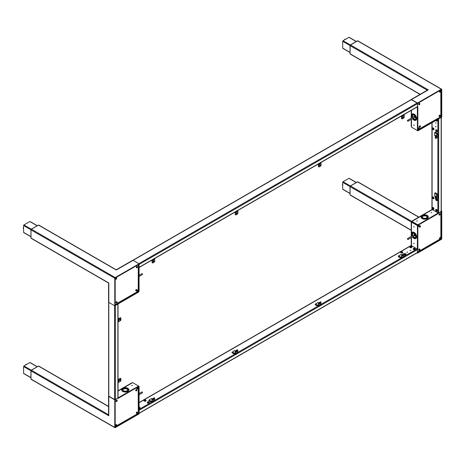 <?xml version="1.0" encoding="UTF-8"?>
<svg xmlns="http://www.w3.org/2000/svg" width="465" height="465" viewBox="0 0 465 465"><rect width="100%" height="100%" fill="white"/><g stroke="black" fill="none" stroke-linecap="round" stroke-linejoin="round"><path stroke-width="0.7" d="M413.78 124.8L414.013 125.585L413.78 124.8M418.773 128.747A0.651 0.378 120 0 0 418.773 127.683A0.651 0.378 120 0 0 418.773 128.747M411.926 127.387L417.901 130.839L438.402 119.005L438.402 118.546L417.46 130.584L411.484 127.137L411.484 126.736A0.837 0.482 180 0 1 411.24 126.393L411.24 119.354M438.17 118.337L417.849 129.938L440.867 116.785L440.797 90.024M413.815 108.897L414.106 108.729M417.355 106.851L417.46 130.584M417.849 129.77L437.984 118.313M417.622 103.404L417.46 106.305M417.489 106.282L417.489 103.48M417.901 130.839L417.901 130.386M417.46 106.909L417.849 106.683L417.849 130.357M440.669 116.901L441.75 117.07L441.75 89.472A0.558 0.32 120 0 0 441.355 89.245L417.46 103.044L417.407 103.468M417.46 103.044L411.484 99.591A0.837 0.482 -120 0 0 411.066 99.551A0.837 0.482 -120 0 0 410.926 99.725M350.488 54.068A0.558 0.32 -60 0 1 350.093 53.841L350.093 45.651A0.558 0.32 -60 0 1 350.488 44.971L357.579 40.879A0.558 0.32 -60 0 1 357.858 40.85L441.634 89.216M427.341 90.251A0.837 0.482 60 0 1 427.48 90.076A0.837 0.482 60 0 1 427.899 90.117L428.288 89.89L350.488 44.971M441.355 117.296L441.355 89.699L417.46 103.497M343.019 48.314L342.688 48.128L342.688 41.304L343.019 40.734L348.924 37.322L349.256 37.514M417.849 106.683L417.46 106.456M437.989 118.308L438.402 118.546M440.867 90.024L440.867 116.785M350.255 45.076A0.558 0.32 60 0 1 350.447 44.913A0.605 0.349 120 0 0 350.023 45.651L350.023 53.719A0.605 0.349 120 0 0 350.11 53.969M350.104 53.946A0.605 0.349 -60 0 1 350.046 53.731L350.046 45.663A0.605 0.349 -60 0 1 350.476 44.925L357.463 40.891A0.605 0.349 -60 0 1 357.678 40.833M350.476 44.925L357.463 40.891M357.695 40.833A0.605 0.349 120 0 0 357.434 40.879A0.558 0.32 60 0 0 357.341 40.903L357.602 40.821M440.442 90.873A0.744 0.43 120 0 0 440.367 90.803A0.744 0.43 120 0 0 439.995 90.844A0.744 0.43 120 0 0 439.512 91.495A0.744 0.43 120 0 0 439.628 92.093A0.744 0.43 120 0 0 439.721 92.122M440.268 91.367L440.117 91.756L440.268 91.367M419.61 103.451A0.744 0.43 120 0 0 419.535 103.387A0.744 0.43 120 0 0 419.163 103.422A0.744 0.43 120 0 0 418.68 104.079A0.744 0.43 120 0 0 418.791 104.672A0.744 0.43 120 0 0 418.889 104.706M439.966 115.204A0.744 0.43 120 0 0 439.89 115.14A0.744 0.43 120 0 0 439.518 115.175A0.744 0.43 120 0 0 439.03 115.826A0.744 0.43 120 0 0 439.146 116.424A0.744 0.43 120 0 0 439.239 116.453M439.739 115.704L439.687 116.081L439.739 115.704M420.232 125.881A0.744 0.43 120 0 0 420.157 125.817A0.744 0.43 120 0 0 419.785 125.852A0.744 0.43 120 0 0 419.296 126.509A0.744 0.43 120 0 0 419.413 127.102A0.744 0.43 120 0 0 419.506 127.137M420.133 126.503L419.895 126.765L419.988 126.416M345.28 39.426L345.053 39.153L345.472 39.316M344.954 39.24L344.391 39.938M345.71 39.176L345.152 39.13M342.688 42.216L342.688 45.122M414.797 117.163L414.734 117.203A0.512 0.296 60 0 1 414.629 117.395A0.512 0.296 -120 0 0 414.117 116.512A0.512 0.296 60 0 1 414.734 117.128L415.727 117.697M414.629 117.395A0.512 0.296 60 0 1 414.373 117.372A0.512 0.296 -120 0 0 414.629 117.395L408.061 121.191A0.512 0.296 -120 0 0 407.549 120.301A0.512 0.296 -120 0 0 408.061 121.191M415.454 119.296A2.598 1.5 60 0 1 414.373 119.081A2.598 1.5 60 0 1 413.35 118.133M412.839 117.25A2.598 1.5 60 0 1 412.885 114.849M412.844 118.424A2.691 1.552 60 0 0 413.914 119.418A2.691 1.552 60 0 0 415.815 118.36L416.408 118.697A3.528 2.034 60 0 1 413.914 120.104A3.528 2.034 60 0 1 412.42 118.668M411.415 115.744A3.621 2.093 60 0 1 412.164 114.047L411.897 117.796A3.528 2.034 60 0 1 411.682 114.64A3.528 2.034 60 0 1 413.914 114.338A3.528 2.034 60 0 1 416.408 118.622L416.408 118.697M412.234 114.012A3.621 2.093 60 0 1 412.298 113.972A3.621 2.093 60 0 1 414.112 114.152A3.621 2.093 60 0 1 416.669 118.546L416.669 118.622A3.621 2.093 60 0 1 415.919 120.243A3.621 2.093 60 0 1 415.855 120.278M416.408 118.622L415.815 118.209M415.745 117.784L414.734 117.203M407.549 120.301L414.117 116.512A0.512 0.296 -120 0 0 414.013 116.744M413.78 226.391L414.013 227.176L413.78 226.391M413.78 243.073L414.013 243.852L413.78 243.073M431.834 212.557L431.043 212.743L431.834 212.557M417.39 220.892L416.599 221.084L417.39 220.892M418.308 226.124A0.651 0.378 120 0 0 419.232 225.595A0.651 0.378 120 0 0 418.308 226.124M438.303 212.953L417.901 224.845L411.926 221.398L412.269 221.201A0.837 0.482 -120 0 0 411.851 221.16A0.837 0.482 -120 0 0 411.682 221.538L411.484 221.881A0.837 0.482 0 0 0 411.24 222.224A0.837 0.482 0 0 0 411.484 222.561L411.484 222.165L417.46 225.612L417.355 249.228M438.402 213.011L438.402 213.464L417.901 225.304L417.39 225.124L417.849 225.386L417.849 249.06L417.46 249.287M438.402 213.051L440.756 211.651M417.46 225.612L417.849 225.386M417.686 225.234L417.901 224.845M417.407 252.669L417.46 253.152L417.029 252.908M417.46 253.152L441.355 239.359A0.558 0.32 120 0 0 441.75 238.673L441.75 211.075L441.302 211.273M441.75 211.075L441.32 210.831M350.488 195.079A0.558 0.32 -60 0 1 350.093 194.852L350.093 186.668A0.558 0.32 -60 0 1 350.488 185.983L357.579 181.891A0.558 0.32 -60 0 1 357.858 181.862L418.884 217.097M440.797 238.696L441.355 238.9L441.355 211.308M441.355 238.9L417.46 252.698M343.019 189.325L342.688 189.139L342.688 182.315L343.019 181.745L348.924 178.333L349.256 178.525M411.851 221.16L432.008 209.517A0.837 0.482 60 0 1 432.061 209.5M411.926 221.398L411.926 221.91L417.442 225.095M411.682 221.764L411.484 222.165M411.24 245.549A0.837 0.482 180 0 1 411.24 245.497L411.24 237.621M417.785 251.943L440.739 238.783L417.785 251.943M417.622 249.194L417.622 252.036L440.867 238.539L440.867 211.778L438.402 213.203M417.46 252.007L417.489 249.269M357.695 181.844A0.605 0.349 120 0 0 357.434 181.891L350.447 185.924A0.605 0.349 120 0 0 350.023 186.663L350.023 194.73A0.605 0.349 120 0 0 350.11 194.98M350.104 194.957A0.605 0.349 -60 0 1 350.046 194.742L350.046 186.68A0.605 0.349 -60 0 1 350.476 185.936L357.463 181.908A0.605 0.349 -60 0 1 357.678 181.85M440.442 237.539A0.744 0.43 120 0 0 440.367 237.476A0.744 0.43 120 0 0 439.797 237.673A0.744 0.43 120 0 0 439.472 238.417A0.744 0.43 120 0 0 439.628 238.76A0.744 0.43 120 0 0 439.721 238.789M439.966 213.761A0.744 0.43 120 0 0 439.89 213.697A0.744 0.43 120 0 0 439.315 213.894A0.744 0.43 120 0 0 438.995 214.638A0.744 0.43 120 0 0 439.146 214.981A0.744 0.43 120 0 0 439.239 215.01M439.861 214.324L439.57 214.58L439.756 214.26M419.61 249.013A0.744 0.43 120 0 0 419.535 248.949A0.744 0.43 120 0 0 418.965 249.147A0.744 0.43 120 0 0 418.64 249.891A0.744 0.43 120 0 0 418.791 250.234A0.744 0.43 120 0 0 418.889 250.269M419.511 249.647L419.261 249.897L419.349 249.554M420.232 225.868A0.744 0.43 120 0 0 420.157 225.804A0.744 0.43 120 0 0 419.581 226.002A0.744 0.43 120 0 0 419.256 226.751A0.744 0.43 120 0 0 419.413 227.089A0.744 0.43 120 0 0 419.506 227.123M419.965 226.74L420.116 226.409L419.849 226.67M342.688 185.151L342.362 184.965L342.688 185.425M342.688 183.902L342.362 184.739L342.688 184.925M346.326 179.839L343.809 181.292M422.11 217.138A2.598 1.5 180 0 1 423.871 215.94A2.598 1.5 180 0 1 426.515 216.306A2.598 1.5 180 0 1 427.248 217.138M414.797 235.43L414.734 235.47A0.512 0.296 60 0 1 414.629 235.668A0.512 0.296 -120 0 0 414.117 234.784A0.512 0.296 60 0 1 414.734 235.395L415.727 235.97M414.629 235.668A0.512 0.296 60 0 1 414.373 235.639A0.512 0.296 -120 0 0 414.629 235.668L408.061 239.458A0.512 0.296 -120 0 0 407.549 238.574A0.512 0.296 -120 0 0 408.061 239.458M415.454 237.563A2.598 1.5 60 0 1 414.373 237.348A2.598 1.5 60 0 1 413.35 236.4M412.839 235.517A2.598 1.5 60 0 1 412.885 233.116M412.961 236.627A2.598 1.5 60 0 0 413.978 237.574A2.598 1.5 60 0 0 415.28 237.702A2.598 1.5 60 0 0 415.815 236.627L416.408 236.97A3.528 2.034 60 0 1 413.914 238.371A3.528 2.034 60 0 1 412.42 236.941M411.909 236.057A3.528 2.034 60 0 1 411.682 232.907A3.528 2.034 60 0 1 413.914 232.61A3.528 2.034 60 0 1 416.408 236.894L416.408 236.97M412.234 232.279A3.621 2.093 60 0 1 412.298 232.238A3.621 2.093 60 0 1 414.112 232.419A3.621 2.093 60 0 1 416.669 236.819L416.669 236.894A3.621 2.093 60 0 1 415.919 238.51A3.621 2.093 60 0 1 415.855 238.545M416.408 236.894L415.815 236.476M415.745 236.051L414.734 235.47M407.549 238.574L414.117 234.784A0.512 0.296 -120 0 0 414.013 235.017M403.016 116.843A0.651 0.378 120 0 0 403.016 117.901A0.651 0.378 120 0 0 403.016 116.843M402.568 117.761A0.651 0.378 120 0 0 403.132 116.791M404.195 117.296L404.195 115.25L401.83 116.616L401.83 118.662A0.558 0.32 120 0 0 402.225 118.889L403.8 117.976A0.558 0.32 120 0 0 404.195 117.296M401.272 116.14L401.83 118.662M401.836 118.726A0.558 0.32 -60 0 1 401.504 118.47M401.83 116.616A0.651 0.378 -120 0 0 401.562 115.971M403.922 114.611A0.651 0.378 60 0 1 404.195 115.25M417.064 106.834A0.558 0.32 -120 0 0 417.343 106.863L138.977 267.573A0.558 0.32 -120 0 0 139.076 267.329L139.076 264.445A0.558 0.32 -120 0 0 139.041 264.242M138.384 267.422L138.814 267.177L138.814 264.37M417.343 106.863A0.558 0.32 -120 0 0 417.46 106.607L417.46 103.724A0.558 0.32 -120 0 0 417.064 103.044L411.287 99.708A0.558 0.32 -120 0 0 411.008 99.679L132.903 260.243M153.52 261.946A0.651 0.378 -60 0 1 153.52 260.882A0.651 0.378 -60 0 1 153.52 261.946M153.636 260.836A0.651 0.378 -60 0 1 153.078 261.807M152.34 262.702L152.34 260.656L154.7 259.29L154.7 261.342A0.558 0.32 -60 0 1 154.31 262.022L152.735 262.934A0.558 0.32 -60 0 1 152.34 262.702L151.782 260.185M152.008 262.516A0.558 0.32 120 0 0 152.346 262.772M154.7 259.29A0.651 0.378 -120 0 0 154.432 258.65M152.067 260.016A0.651 0.378 60 0 1 152.34 260.656M319.85 164.854A0.651 0.378 120 0 0 319.85 165.918A0.651 0.378 120 0 0 319.85 164.854M319.403 165.778A0.651 0.378 120 0 0 319.967 164.808M321.03 165.308L321.03 163.262L318.665 164.627L318.665 166.673A0.558 0.32 120 0 0 319.06 166.9L320.635 165.993A0.558 0.32 120 0 0 321.03 165.308M318.106 164.151L318.665 166.673M318.67 166.743A0.558 0.32 -60 0 1 318.339 166.487M318.665 164.627A0.651 0.378 -120 0 0 318.397 163.988M320.757 162.622A0.651 0.378 60 0 1 321.03 163.262M236.685 212.871A0.651 0.378 120 0 0 236.685 213.929A0.651 0.378 120 0 0 236.685 212.871M236.243 213.79A0.651 0.378 120 0 0 236.801 212.819M237.865 213.325L237.865 211.279L235.505 212.644L235.505 214.691A0.558 0.32 120 0 0 235.9 214.917L237.476 214.005A0.558 0.32 120 0 0 237.865 213.325M234.947 212.168L235.505 214.691M235.511 214.754A0.558 0.32 -60 0 1 235.174 214.499M235.505 212.644A0.651 0.378 -120 0 0 235.232 211.999M237.598 210.639A0.651 0.378 60 0 1 237.865 211.279M437.024 197.125A0.651 0.378 120 0 0 436.106 197.66A0.651 0.378 120 0 0 437.024 197.125M436.118 197.782A0.651 0.378 120 0 0 436.682 196.811M436.036 199.061L437.809 198.038L437.809 195.306L436.036 196.335A0.558 0.32 120 0 0 435.647 197.015L435.647 198.834A0.558 0.32 120 0 0 436.036 199.061M437.484 195.12L435.711 196.143L436.036 196.335M435.647 197.015L435.316 196.823L435.316 198.642L435.647 198.834M435.316 196.823A0.558 0.32 -60 0 1 435.711 196.143M435.647 198.904A0.558 0.32 -60 0 1 435.316 198.642M437.809 195.306A0.651 0.378 0 0 0 437.809 194.777L436.955 193.678L435.316 192.731L435.054 193.033A0.93 0.535 120 0 0 434.996 193.219L434.99 193.527A1.302 0.75 -60 0 1 435.316 192.731L435.054 193.033M438.001 195.044L438.001 197.77A0.651 0.378 180 0 1 437.809 198.038M437.484 194.969L434.659 193.335L434.659 196.067L435.403 196.492L434.99 196.253A1.302 0.75 120 0 0 435.234 196.637A1.302 0.75 120 0 0 435.316 196.672L434.885 196.137M436.35 197.044L436.641 197.212L436.35 197.044M434.996 195.945L434.99 196.253M436.559 197.393L436.24 197.207L436.554 197.398M436.955 193.678A1.302 0.75 120 0 0 436.629 194.475L437.222 194.434M436.629 194.475L434.996 193.219M435.536 122.807L435.943 123.237L435.536 122.807M436.007 123.051L435.804 122.69M435.536 126.445L435.943 126.875L435.536 126.445M436.007 126.689L435.804 126.329M437.001 131.671A1.081 0.622 -120 0 0 437.03 131.659A1.081 0.622 -120 0 0 437.251 131.165L437.251 131.002A0.884 0.512 -120 0 0 436.559 129.886M433.717 129.776A1.081 0.622 -120 0 0 433.746 129.764A1.081 0.622 -120 0 0 433.967 129.27L433.967 129.107A0.884 0.512 -120 0 0 433.281 127.991M433.717 209.378A1.081 0.622 -120 0 0 433.746 209.366A1.081 0.622 -120 0 0 433.967 208.872L433.967 208.709A0.884 0.512 -120 0 0 433.281 207.593M431.933 122.737L431.933 209.297A0.558 0.32 0 0 0 432.101 209.523L437.879 212.86A0.558 0.32 0 0 0 438.664 212.86L441.157 211.418A0.558 0.32 0 0 0 441.32 211.191L441.32 117.279A0.558 0.32 0 0 1 441.157 117.413L441.157 211.418M433.717 198.764A1.081 0.622 -120 0 0 433.746 198.753A1.081 0.622 -120 0 0 433.967 198.259L433.967 198.096A0.884 0.512 -120 0 0 433.281 196.98M437.001 200.665A1.081 0.622 -120 0 0 437.03 200.648A1.081 0.622 -120 0 0 437.251 200.153L437.251 199.991A0.884 0.512 -120 0 0 436.559 198.875M437.001 211.279A1.081 0.622 -120 0 0 437.03 211.261A1.081 0.622 -120 0 0 437.251 210.767L437.251 210.604A0.884 0.512 -120 0 0 436.559 209.488M437.001 121.057A1.081 0.622 -120 0 0 437.03 121.045A1.081 0.622 -120 0 0 437.251 120.551L437.251 120.389A0.884 0.512 -120 0 0 437.071 119.772M438.402 118.935A0.558 0.32 0 0 0 438.664 118.848L441.157 117.413M438.402 118.697L440.896 117.261L440.599 116.936M436.106 137.006A0.651 0.378 -60 0 1 437.024 136.478A0.651 0.378 -60 0 1 436.106 137.006M436.682 136.164A0.651 0.378 -60 0 1 436.118 137.134M436.036 135.681L437.809 134.658L437.809 137.384L436.036 138.413A0.558 0.32 -60 0 1 435.647 138.181L435.647 136.361A0.558 0.32 -60 0 1 436.036 135.681L435.711 135.489L437.484 134.466M435.647 138.181L435.316 137.995L435.316 136.175L435.647 136.361M435.711 135.489A0.558 0.32 120 0 0 435.316 136.175M435.316 137.995A0.558 0.32 120 0 0 435.647 138.25M437.809 137.384A0.651 0.378 0 0 0 438.001 137.123L438.001 134.391A0.651 0.378 180 0 1 437.809 134.658M437.222 133.786L436.955 133.025A1.302 0.75 120 0 0 436.629 133.821L437.809 134.129A0.651 0.378 180 0 1 438.001 134.391M434.926 132.531L437.484 134.315M434.996 135.298L435.403 135.844L434.659 135.414L434.659 132.688M436.629 133.821L434.99 132.874A1.302 0.75 -60 0 1 435.316 132.077L435.054 132.386A0.93 0.535 120 0 0 434.996 132.566L434.99 132.874L434.996 132.566M436.955 133.025L435.316 132.077L435.054 132.386M436.559 136.739L436.24 136.553L436.554 136.751M434.99 135.606A1.302 0.75 120 0 0 435.234 135.989L435.316 136.024A1.302 0.75 120 0 1 435.234 135.989L434.885 135.484M119.511 319.792A0.651 0.378 120 0 0 120.429 319.263A0.651 0.378 120 0 0 119.511 319.792M119.528 319.914A0.651 0.378 120 0 0 120.086 318.944M120.493 317.857L118.72 318.88L118.72 321.611L120.493 320.588A0.558 0.32 120 0 0 120.888 319.903L120.888 318.083A0.558 0.32 120 0 0 120.493 317.857L118.034 318.635M120.168 317.671A0.558 0.32 -60 0 1 120.557 317.827M118.72 321.611A0.651 0.378 180 0 1 118.034 321.699M118.034 318.967A0.651 0.378 0 0 0 118.72 318.88M117.872 398.069L117.872 304.058A0.558 0.32 180 0 0 118.029 303.848L118.034 397.842A0.558 0.32 180 0 1 117.872 398.069L115.372 399.511A0.558 0.32 180 0 1 114.588 399.511L108.81 396.174A0.558 0.32 180 0 1 108.647 395.948L108.647 302.262M117.872 304.058L115.372 305.499A0.558 0.32 180 0 1 115.175 305.575M117.604 303.418L117.604 303.907L115.175 305.313M120.429 379.911A0.651 0.378 -60 0 1 119.511 380.44A0.651 0.378 -60 0 1 120.429 379.911M120.086 379.597A0.651 0.378 -60 0 1 119.528 380.568M120.493 381.236L118.72 382.259L118.72 379.533L120.493 378.51A0.558 0.32 -60 0 1 120.888 378.737L120.888 380.556A0.558 0.32 -60 0 1 120.493 381.236M118.034 379.283L120.493 378.51M120.557 378.481A0.558 0.32 120 0 0 120.168 378.318M118.72 379.533A0.651 0.378 180 0 1 118.034 379.62M118.034 382.346A0.651 0.378 0 0 0 118.72 382.259M153.52 400.08A0.651 0.378 120 0 0 153.52 399.017A0.651 0.378 120 0 0 153.52 400.08M153.078 399.941A0.651 0.378 120 0 0 153.636 398.964M152.34 399.621L152.34 401.673L154.7 400.307L154.7 398.261A0.558 0.32 120 0 0 154.31 398.028L152.735 398.941A0.558 0.32 120 0 0 152.34 399.621L152.008 399.435L152.008 401.481M154.31 398.028L153.979 397.842L152.404 398.749L152.735 398.941M153.979 397.842A0.558 0.32 -60 0 1 154.368 397.999M152.008 399.435A0.558 0.32 -60 0 1 152.404 398.749M154.7 400.307A0.651 0.378 60 0 1 154.566 400.603L152.206 401.969A0.651 0.378 -120 0 0 152.34 401.673M151.288 401.591L150.503 401.748A1.302 0.75 -60 0 1 151.026 401.063L151.881 401.934A0.651 0.378 -120 0 0 152.206 401.969M149.056 400.231L151.881 401.557M151.485 398.912L152.16 398.987L151.421 398.563L149.056 399.929M149.12 400.278L149.381 400.115A1.302 0.75 120 0 0 148.858 400.801L148.992 400.417A0.93 0.535 -60 0 1 149.12 400.278L151.026 401.063M150.503 401.748L148.858 400.801L148.992 400.417M153.52 399.545L153.194 399.359L153.52 399.54M151.59 398.72L152.27 398.825A1.302 0.75 -60 0 0 152.2 398.778A1.302 0.75 -60 0 0 151.747 398.749M410.13 250.211L410.7 250.35L410.13 250.211M406.98 252.03L407.549 252.169L406.98 252.03M413.49 249.455A0.884 0.512 0 0 0 414.797 249.496L414.937 249.414A1.081 0.622 0 0 0 415.257 248.973A1.081 0.622 0 0 0 415.257 248.944M404.294 254.762A0.884 0.512 0 0 0 405.608 254.803L405.747 254.721A1.081 0.622 0 0 0 406.067 254.279A1.081 0.622 0 0 0 406.061 254.25M401.01 252.867A0.884 0.512 0 0 0 402.324 252.908L402.463 252.826A1.081 0.622 0 0 0 402.783 252.385A1.081 0.622 0 0 0 402.783 252.356M410.206 247.56A0.884 0.512 0 0 0 411.513 247.601L411.659 247.519A1.081 0.622 0 0 0 411.973 247.078A1.081 0.622 0 0 0 411.973 247.049M139.076 408.473A0.884 0.512 0 0 0 139.698 408.322L139.843 408.241A1.081 0.622 0 0 0 140.157 407.799A1.081 0.622 0 0 0 140.157 407.77M147.579 402.975A0.884 0.512 0 0 0 148.893 403.016L149.032 402.934A1.081 0.622 0 0 0 149.213 402.795A1.081 0.622 0 0 0 149.352 402.492A1.081 0.622 0 0 0 149.346 402.463M144.295 401.08A0.884 0.512 0 0 0 145.609 401.121L145.748 401.039A1.081 0.622 0 0 0 146.068 400.598A1.081 0.622 0 0 0 146.068 400.568M139.076 402.545L411.008 245.543A0.558 0.32 60 0 1 411.287 245.572L417.064 248.909A0.558 0.32 60 0 1 417.46 249.589L417.46 252.472A0.558 0.32 60 0 1 417.343 252.728L139.041 413.402M139.018 410.043A0.558 0.32 60 0 1 139.076 410.31L139.076 413.193A0.558 0.32 60 0 1 139.023 413.391M138.814 410.159L138.814 413.042L138.384 412.949M410.159 250.501L410.572 250.501M407.009 252.321L407.421 252.321M403.016 254.971A0.651 0.378 -60 0 1 403.016 256.035A0.651 0.378 -60 0 1 403.016 254.971M403.132 254.925A0.651 0.378 -60 0 1 402.568 255.895M404.195 254.216L404.195 256.262L401.83 257.627L401.83 255.581A0.558 0.32 -60 0 1 402.225 254.896L403.8 253.989A0.558 0.32 -60 0 1 404.195 254.216M401.504 257.436L401.504 255.39L401.83 255.581M402.225 254.896L401.9 254.71L403.475 253.797L403.8 253.989M403.864 253.96A0.558 0.32 120 0 0 403.475 253.797M401.9 254.71A0.558 0.32 120 0 0 401.504 255.39M401.83 257.627A0.651 0.378 60 0 1 401.371 257.895L399.993 257.703L398.354 256.756L398.482 256.378A0.93 0.535 -60 0 1 398.615 256.232L398.877 256.07A1.302 0.75 120 0 0 398.354 256.756L398.482 256.378M403.736 256.529A0.651 0.378 -120 0 0 404.195 256.262M401.371 257.511L398.546 255.884L400.911 254.518L401.655 254.948L401.243 254.71A1.302 0.75 -60 0 1 401.696 254.733A1.302 0.75 -60 0 1 401.766 254.785L401.086 254.681M402.603 255.494L402.893 255.663L402.603 255.494M398.546 256.192L398.546 255.884M403.01 255.5L402.69 255.314L403.016 255.494M399.993 257.703A1.302 0.75 -60 0 1 400.516 257.023L400.784 257.552M398.615 256.232L400.516 257.023M232.221 352.22L234.581 350.546L235.325 350.976L234.912 350.738A1.302 0.75 -60 0 1 235.366 350.761A1.302 0.75 -60 0 1 235.435 350.813L234.755 350.709M236.679 351.528L236.359 351.348L236.685 351.523M315.38 304.203L317.746 302.535L318.49 302.959L318.077 302.721A1.302 0.75 -60 0 1 318.531 302.75A1.302 0.75 -60 0 1 318.601 302.796L317.921 302.692M319.844 303.517L319.525 303.331L319.85 303.511M233.663 353.731A1.302 0.75 -60 0 1 234.191 353.051L234.453 353.58L233.663 353.731L232.023 352.784L232.157 352.406A0.93 0.535 -60 0 1 232.285 352.261L232.547 352.104A1.302 0.75 120 0 0 232.023 352.784L232.157 352.406M232.285 352.261L234.191 353.051M316.828 305.72A1.302 0.75 -60 0 1 317.351 305.034L317.618 305.563L316.828 305.72L315.189 304.773L315.317 304.389A0.93 0.535 -60 0 1 315.45 304.25L315.712 304.087A1.302 0.75 120 0 0 315.189 304.773L315.317 304.389M315.45 304.25L317.351 305.034M236.685 352.063A0.651 0.378 120 0 0 236.685 350.999A0.651 0.378 120 0 0 236.685 352.063M236.237 351.924A0.651 0.378 120 0 0 236.801 350.953M235.505 351.61L235.505 353.656L237.865 352.29L237.865 350.244A0.558 0.32 120 0 0 237.47 350.017L235.894 350.924A0.558 0.32 120 0 0 235.505 351.61L235.174 351.418L235.174 353.464M237.47 350.017L237.144 349.825L235.569 350.738L235.894 350.924M237.144 349.825A0.558 0.32 -60 0 1 237.534 349.988M235.174 351.418A0.558 0.32 -60 0 1 235.569 350.738M237.865 352.29A0.651 0.378 60 0 1 237.731 352.586L235.366 353.952A0.651 0.378 -120 0 0 235.505 353.656M234.453 353.58L235.04 353.923A0.651 0.378 -120 0 0 235.366 353.952M232.221 351.912L235.04 353.54M319.85 304.052A0.651 0.378 120 0 0 319.85 302.988A0.651 0.378 120 0 0 319.85 304.052M319.403 303.912A0.651 0.378 120 0 0 319.967 302.936M318.665 303.593L318.665 305.645L321.03 304.279L321.03 302.233A0.558 0.32 120 0 0 320.635 302L319.06 302.913A0.558 0.32 120 0 0 318.665 303.593L318.339 303.407L318.339 305.453M320.635 302L318.734 302.721L319.06 302.913M320.309 301.814A0.558 0.32 -60 0 1 320.699 301.971M318.339 303.407A0.558 0.32 -60 0 1 318.734 302.721M321.03 304.279A0.651 0.378 60 0 1 320.897 304.575L318.531 305.941A0.651 0.378 -120 0 0 318.665 305.645M317.618 305.563L318.205 305.906A0.651 0.378 -120 0 0 318.531 305.941M315.38 303.901L318.205 305.528M137.698 290.491A0.651 0.378 120 0 0 136.78 291.02A0.651 0.378 120 0 0 137.698 290.491M138.192 291.003L138.384 267.689L138.68 267.857L138.68 291.532L139.076 291.305L139.076 267.631L138.553 267.329M118.133 303.907L138.634 292.072L138.634 291.619L118.133 303.453L118.133 303.907L117.604 303.604M118.133 303.453L117.837 302.982L138.192 291.23M138.68 267.857L139.076 267.631M115.21 278L139.076 264.219L139.076 263.765L133.1 260.319L411.287 99.708M116.267 269.752L132.682 260.272A0.837 0.482 60 0 1 133.1 260.319L116.686 269.793A0.837 0.482 -120 0 0 116.267 269.752A0.837 0.482 -120 0 0 116.221 269.787M139.076 263.765L115.175 277.564A0.558 0.32 120 0 0 114.785 278.244L114.785 305.842L115.175 305.615L115.175 278.018M114.785 305.842L108.81 302.39A0.837 0.482 180 0 1 108.566 302.052L108.566 283.098A0.837 0.482 0 0 0 108.81 283.441L108.81 282.982L31.004 238.063L31.004 229.879A0.558 0.32 -60 0 1 31.399 229.193L38.49 225.101A0.558 0.32 -60 0 1 38.769 225.072L116.459 269.927M38.49 225.101L116.291 270.02L116.686 269.793M31.399 238.295A0.558 0.32 -60 0 1 31.004 238.063M23.93 232.541L23.599 232.349L23.599 225.525L23.93 224.955L29.836 221.543L30.167 221.735M138.175 291.352L138.634 291.619M138.68 291.532L138.221 291.27M115.175 304.819L117.837 303.285M138.384 267.689L138.384 264.62M30.934 237.749A0.558 0.32 0 0 0 30.934 237.941A0.605 0.349 120 0 0 31.027 238.19M31.016 238.167A0.605 0.349 -60 0 1 30.963 237.958L30.963 229.89A0.605 0.349 -60 0 1 31.388 229.152L38.374 225.118A0.605 0.349 -60 0 1 38.589 225.06A0.605 0.349 120 0 0 38.345 225.101L31.358 229.135A0.605 0.349 120 0 0 30.934 229.873L30.963 229.89M30.963 237.958L30.934 229.873A0.558 0.32 0 0 1 30.981 229.617M116.459 277.925A0.744 0.43 120 0 0 116.384 277.855A0.744 0.43 120 0 0 115.808 278.053A0.744 0.43 120 0 0 115.489 278.802A0.744 0.43 120 0 0 115.64 279.145A0.744 0.43 120 0 0 115.733 279.174M116.936 301.704A0.744 0.43 120 0 0 116.86 301.634A0.744 0.43 120 0 0 116.291 301.832A0.744 0.43 120 0 0 115.965 302.581A0.744 0.43 120 0 0 116.116 302.924A0.744 0.43 120 0 0 116.215 302.953M116.541 302.523L116.831 302.262L116.541 302.523M137.291 266.451A0.744 0.43 120 0 0 137.216 266.381A0.744 0.43 120 0 0 136.64 266.579A0.744 0.43 120 0 0 136.321 267.329A0.744 0.43 120 0 0 136.472 267.671A0.744 0.43 120 0 0 136.571 267.701M136.669 289.596A0.744 0.43 120 0 0 136.594 289.526A0.744 0.43 120 0 0 136.024 289.724A0.744 0.43 120 0 0 135.699 290.474A0.744 0.43 120 0 0 135.856 290.811A0.744 0.43 120 0 0 135.949 290.846M136.437 290.102L136.286 290.439L136.437 290.102M23.599 228.362L23.25 228.077L23.599 228.135M23.279 228.176L23.599 228.635M23.599 227.112L23.279 227.949M27.296 223.014L24.721 224.502M141.802 273.908A0.512 0.296 60 0 1 142.493 274.147A0.512 0.296 60 0 1 142.418 274.553L139.076 276.483M132.444 385.409L131.653 385.595L132.444 385.409M137.239 387.874A0.651 0.378 120 0 0 137.239 388.932A0.651 0.378 120 0 0 137.239 387.874M118.034 394.105L118.034 393.768M118.034 390.792L131.897 382.788A0.837 0.482 60 0 1 132.316 382.829L132.659 382.631L138.634 386.078L118.029 397.86M115.175 399.662L117.837 398.278L115.175 399.813M117.738 398.145L118.133 398.371L138.634 386.537L138.634 386.078L139.076 386.334L139.076 410.008L138.68 410.235L138.68 386.566L139.076 386.334M118.133 398.371L118.133 397.918M115.122 399.592L114.785 399.848L108.81 396.401L108.81 415.355A0.837 0.482 180 0 1 108.566 415.013L108.566 396.058A0.837 0.482 0 0 0 108.81 396.401M114.785 399.848L114.785 427.445A0.558 0.32 120 0 0 115.175 427.672L139.076 413.873L138.384 413.025M31.399 379.306A0.558 0.32 -60 0 1 31.004 379.08L31.004 370.89L108.81 415.809L108.81 415.355M31.004 370.89A0.558 0.32 -60 0 1 31.399 370.21L38.49 366.112A0.558 0.32 -60 0 1 38.769 366.089L108.566 406.381M115.175 399.621L115.175 427.219L139.076 413.42M23.93 373.552L23.599 373.36L23.599 366.536L23.93 365.972L29.836 362.561L30.167 362.747M138.68 410.235L138.274 410.002M115.175 426.736L138.332 413.379L115.175 426.742M115.175 426.574L138.384 413.251L138.122 386.828M138.192 386.828L138.274 409.991M31.016 379.184A0.605 0.349 -60 0 1 30.963 378.969L30.963 370.901A0.605 0.349 -60 0 1 31.388 370.163L38.374 366.129A0.605 0.349 -60 0 1 38.589 366.071A0.605 0.349 120 0 0 38.345 366.112L31.358 370.146A0.605 0.349 120 0 0 30.934 370.884L30.934 378.952A0.605 0.349 120 0 0 31.027 379.202M116.459 424.592A0.744 0.43 120 0 0 116.384 424.528A0.744 0.43 120 0 0 116.012 424.562A0.744 0.43 120 0 0 115.523 425.213A0.744 0.43 120 0 0 115.64 425.812A0.744 0.43 120 0 0 115.733 425.841M116.134 425.475L116.285 425.086L116.134 425.475M137.291 412.007A0.744 0.43 120 0 0 137.216 411.944A0.744 0.43 120 0 0 136.844 411.978A0.744 0.43 120 0 0 136.361 412.635A0.744 0.43 120 0 0 136.472 413.228A0.744 0.43 120 0 0 136.571 413.263M116.936 400.26A0.744 0.43 120 0 0 116.86 400.191A0.744 0.43 120 0 0 116.488 400.231A0.744 0.43 120 0 0 116.006 400.882A0.744 0.43 120 0 0 116.116 401.481A0.744 0.43 120 0 0 116.215 401.51M116.663 401.138L116.831 400.807L116.546 401.074M136.669 389.577A0.744 0.43 120 0 0 136.594 389.513A0.744 0.43 120 0 0 136.228 389.548A0.744 0.43 120 0 0 135.739 390.205A0.744 0.43 120 0 0 135.856 390.798A0.744 0.43 120 0 0 135.949 390.833M23.599 367.356L23.599 370.425M26.191 364.665L25.866 364.479L25.302 365.176M26.621 364.415L26.063 364.362L26.389 364.548M122.719 389.99A2.598 1.5 180 0 1 124.481 388.792A2.598 1.5 180 0 1 127.125 389.159A2.598 1.5 180 0 1 127.858 389.99M141.802 392.175A0.512 0.296 60 0 1 142.493 392.414A0.512 0.296 60 0 1 142.418 392.826L139.076 394.756M437.251 120.551A1.081 0.622 -120 0 0 437.03 119.796M435.897 120.452A1.081 0.622 -120 0 0 436.635 121.103A1.081 0.622 -120 0 0 436.978 121.074A1.081 0.622 -120 0 0 436.978 119.825M436.623 120.028L436.652 120.511L436.251 120.243M436.647 120.266L436.356 120.429M436.461 130.462L436.74 130.898L436.31 130.996L436.263 130.363L436.74 130.898L436.31 130.996M437.251 131.165A1.081 0.622 -120 0 0 436.49 129.84A1.081 0.622 -120 0 0 436.42 129.805A1.081 0.622 -120 0 0 435.949 129.782A1.081 0.622 -120 0 0 435.92 129.799M436.501 131.671A1.081 0.622 -120 0 0 436.978 131.688A1.081 0.622 -120 0 0 437.129 130.781A1.081 0.622 -120 0 0 436.368 129.834A1.081 0.622 -120 0 0 435.897 129.816A1.081 0.622 -120 0 0 435.74 130.723A1.081 0.622 -120 0 0 436.501 131.671M436.594 130.828L436.135 130.607M433.426 129.003L433.165 128.543L433.432 128.985M433.967 129.27A1.081 0.622 -120 0 0 433.206 127.945A1.081 0.622 -120 0 0 433.002 127.858A1.081 0.622 -120 0 0 432.665 127.887A1.081 0.622 -120 0 0 432.636 127.904M433.357 129.822A1.081 0.622 -120 0 0 433.694 129.793A1.081 0.622 -120 0 0 433.816 128.793A1.081 0.622 -120 0 0 432.95 127.887A1.081 0.622 -120 0 0 432.613 127.922A1.081 0.622 -120 0 0 432.491 128.915A1.081 0.622 -120 0 0 433.357 129.822M433.078 129.148L432.938 128.485L433.444 128.933L433.078 129.148L433.363 128.985M436.705 210.506L436.455 210.041L436.711 210.482M437.251 210.767A1.081 0.622 -120 0 0 436.49 209.442A1.081 0.622 -120 0 0 436.251 209.349A1.081 0.622 -120 0 0 435.949 209.39A1.081 0.622 -120 0 0 435.92 209.407M436.676 211.331A1.081 0.622 -120 0 0 436.978 211.29A1.081 0.622 -120 0 0 437.088 210.267A1.081 0.622 -120 0 0 436.199 209.378A1.081 0.622 -120 0 0 435.897 209.419A1.081 0.622 -120 0 0 435.781 210.442A1.081 0.622 -120 0 0 436.676 211.331M436.373 210.662L436.211 209.994L436.722 210.413L436.373 210.662L436.664 210.494M436.437 210.133L436.147 210.296M436.461 199.444L436.728 199.88L436.327 200.008L436.246 199.357L436.734 199.857L436.327 200.008M437.251 200.153A1.081 0.622 -120 0 0 436.49 198.828A1.081 0.622 -120 0 0 436.466 198.817M435.705 199.055A1.081 0.622 -120 0 0 436.559 200.682A1.081 0.622 -120 0 0 436.978 200.677A1.081 0.622 -120 0 0 437.135 199.799A1.081 0.622 -120 0 0 436.414 198.846M436.618 199.84L436.135 199.625M433.124 208.791L433.177 208.128L433.426 208.477L433.124 208.791L432.903 208.117L433.421 208.582M433.967 208.872A1.081 0.622 -120 0 0 433.206 207.547A1.081 0.622 -120 0 0 432.886 207.442A1.081 0.622 -120 0 0 432.665 207.495A1.081 0.622 -120 0 0 432.636 207.512M433.467 209.448A1.081 0.622 -120 0 0 433.694 209.395A1.081 0.622 -120 0 0 433.781 208.32A1.081 0.622 -120 0 0 432.834 207.471A1.081 0.622 -120 0 0 432.613 207.524A1.081 0.622 -120 0 0 432.526 208.599A1.081 0.622 -120 0 0 433.467 209.448M433.165 208.279L432.874 208.448M433.967 198.259A1.081 0.622 -120 0 0 433.206 196.933A1.081 0.622 -120 0 0 432.932 196.835A1.081 0.622 -120 0 0 432.665 196.881A1.081 0.622 -120 0 0 432.636 196.893A1.081 0.622 -120 0 0 432.508 197.956A1.081 0.622 -120 0 0 433.421 198.828A1.081 0.622 -120 0 0 433.694 198.782A1.081 0.622 -120 0 0 433.793 197.735A1.081 0.622 -120 0 0 432.88 196.864A1.081 0.622 -120 0 0 432.613 196.91L432.665 196.881M433.101 198.166L432.915 197.491L433.438 197.887L433.101 198.166L433.392 197.997M433.159 197.642L432.869 197.805M413.995 249.019L413.995 248.688L414.6 248.932L413.926 249.112L413.995 248.688M413.094 248.944A1.081 0.622 0 0 0 413.094 248.973A1.081 0.622 0 0 0 413.408 249.414A1.081 0.622 0 0 0 414.077 249.595A1.081 0.622 0 0 0 414.937 249.414M414.077 249.536A1.081 0.622 0 0 0 415.257 248.915A1.081 0.622 0 0 0 414.269 248.293A1.081 0.622 0 0 0 413.094 248.915A1.081 0.622 0 0 0 414.077 249.536M414.42 249.083L414.42 248.711M404.719 254.396L404.8 253.995L405.41 254.239L404.736 254.419M404.195 254.71A1.081 0.622 0 0 0 404.219 254.721A1.081 0.622 0 0 0 404.887 254.901A1.081 0.622 0 0 0 405.747 254.721M404.195 254.646A1.081 0.622 0 0 0 404.887 254.843A1.081 0.622 0 0 0 406.067 254.221A1.081 0.622 0 0 0 405.079 253.599A1.081 0.622 0 0 0 404.027 253.931M404.8 254.326L404.8 253.995M405.224 254.39L405.23 254.018M410.711 247.124L410.711 246.793L411.322 247.037L410.647 247.217L410.711 246.793M409.81 247.049A1.081 0.622 0 0 0 409.81 247.078A1.081 0.622 0 0 0 410.124 247.519A1.081 0.622 0 0 0 410.793 247.7A1.081 0.622 0 0 0 411.659 247.519M410.793 247.642A1.081 0.622 0 0 0 411.973 247.02A1.081 0.622 0 0 0 410.99 246.392A1.081 0.622 0 0 0 409.81 247.02A1.081 0.622 0 0 0 410.793 247.642M411.136 247.148L411.136 246.816M401.522 252.431L401.522 252.1L402.126 252.344L401.452 252.524L401.522 252.1M400.621 252.356A1.081 0.622 0 0 0 400.621 252.385A1.081 0.622 0 0 0 400.935 252.826A1.081 0.622 0 0 0 401.603 253.007A1.081 0.622 0 0 0 402.463 252.826M401.603 252.948A1.081 0.622 0 0 0 402.783 252.326A1.081 0.622 0 0 0 401.795 251.699A1.081 0.622 0 0 0 400.621 252.326A1.081 0.622 0 0 0 401.603 252.948M401.946 252.495L401.946 252.123M148.521 402.609L148.015 402.609L148.05 402.219L148.695 402.428L148.056 402.649L148.05 402.219M147.19 402.463A1.081 0.622 0 0 0 147.184 402.492A1.081 0.622 0 0 0 147.504 402.934A1.081 0.622 0 0 0 149.032 402.934M147.324 402.126A1.081 0.622 0 0 0 147.184 402.434A1.081 0.622 0 0 0 147.998 403.039A1.081 0.622 0 0 0 149.213 402.737A1.081 0.622 0 0 0 149.352 402.434A1.081 0.622 0 0 0 148.538 401.83A1.081 0.622 0 0 0 147.324 402.126M148.05 402.55L148.475 402.213M144.882 400.627L144.882 400.295L145.394 400.609L144.673 400.708L144.882 400.295M143.906 400.568A1.081 0.622 0 0 0 143.906 400.598A1.081 0.622 0 0 0 144.22 401.039A1.081 0.622 0 0 0 144.679 401.196A1.081 0.622 0 0 0 145.748 401.039M144.679 401.138A1.081 0.622 0 0 0 146.068 400.539A1.081 0.622 0 0 0 145.289 399.935A1.081 0.622 0 0 0 143.906 400.539A1.081 0.622 0 0 0 144.679 401.138M145.295 400.661L145.295 400.365M139.076 408.421A1.081 0.622 0 0 0 139.843 408.241M139.076 408.363A1.081 0.622 0 0 0 140.157 407.741A1.081 0.622 0 0 0 139.895 407.334A1.081 0.622 0 0 0 139.076 407.113M411.484 110.246L411.484 115.006M411.484 116.581L411.484 118.034M411.484 119.214L411.484 126.736M427.899 90.117L411.484 99.591M441.355 89.245L357.579 40.879M350.093 45.651L427.259 90.204M350.093 53.841L420.168 94.296M343.019 40.734L350.325 44.954M342.688 41.304L350 45.523M348.924 37.322L356.237 41.542M342.688 48.128L350 52.347M440.111 117.221L440.111 117.715M357.271 40.972A0.558 0.32 60 0 1 357.341 40.903L350.354 44.936L350 45.553L350.058 53.888M439.628 92.093L440.186 92.157A0.744 0.43 -60 0 1 439.797 92.192A0.744 0.43 -60 0 1 439.681 91.593A0.744 0.43 -60 0 1 440.169 90.942A0.744 0.43 -60 0 1 440.541 90.902A0.744 0.43 -60 0 1 440.692 91.256M440.192 90.983A0.703 0.407 120 0 0 439.692 91.849A0.703 0.407 120 0 0 440.192 92.14A0.703 0.407 120 0 0 440.692 91.274A0.703 0.407 120 0 0 440.192 90.983M418.791 104.672L419.354 104.735A0.744 0.43 -60 0 1 418.965 104.77A0.744 0.43 -60 0 1 418.849 104.177A0.744 0.43 -60 0 1 419.337 103.521A0.744 0.43 -60 0 1 419.709 103.486A0.744 0.43 -60 0 1 419.86 103.84M419.36 103.567A0.703 0.407 120 0 0 418.86 104.433A0.703 0.407 120 0 0 419.36 104.718A0.703 0.407 120 0 0 419.86 103.852A0.703 0.407 120 0 0 419.36 103.567M439.687 116.483A0.744 0.43 -60 0 1 439.315 116.523A0.744 0.43 -60 0 1 439.204 115.925A0.744 0.43 -60 0 1 439.687 115.273A0.744 0.43 -60 0 1 440.059 115.233A0.744 0.43 -60 0 1 440.216 115.593M439.716 115.32A0.703 0.407 120 0 0 439.216 116.18A0.703 0.407 120 0 0 439.716 116.471A0.703 0.407 120 0 0 440.216 115.605A0.703 0.407 120 0 0 439.716 115.32M419.953 127.166A0.744 0.43 -60 0 1 419.581 127.201A0.744 0.43 -60 0 1 419.471 126.608A0.744 0.43 -60 0 1 419.953 125.951A0.744 0.43 -60 0 1 420.325 125.916A0.744 0.43 -60 0 1 420.476 126.271M419.982 125.998A0.703 0.407 120 0 0 419.482 126.864A0.703 0.407 120 0 0 419.982 127.148A0.703 0.407 120 0 0 420.482 126.282A0.703 0.407 120 0 0 419.982 125.998M415.815 118.354A2.598 1.5 60 0 1 415.28 119.435A2.598 1.5 60 0 1 413.978 119.307A2.598 1.5 60 0 1 412.961 118.36M412.449 117.476A2.598 1.5 60 0 1 412.676 114.931A2.598 1.5 60 0 1 413.914 115.024A2.691 1.552 60 0 1 415.815 118.284M412.333 117.54A2.691 1.552 60 0 1 412.228 115.221A2.691 1.552 60 0 1 413.914 115.024M416.535 118.697A3.621 2.093 60 0 1 415.786 120.319A3.621 2.093 60 0 1 413.978 120.139M416.698 118.511C416.535 116.651 415.687 115.198 414.158 114.146L412.164 114.047A3.621 2.093 60 0 1 413.978 114.227A3.621 2.093 60 0 1 416.535 118.622M414.175 114.187A3.528 2.034 60 0 1 416.669 118.47M411.484 222.561L411.484 233.273M411.484 234.854L411.484 236.301M411.484 237.481L411.484 245.689M432.293 209.639L422.912 215.051M421.546 215.841L412.269 221.201M357.579 181.891L418.721 217.19M350.093 194.852L411.24 230.158M350.093 186.668L411.322 222.014M350.488 185.983L411.711 221.334M348.924 178.333L356.237 182.553M342.688 189.139L350 193.359M342.688 182.315L350 186.535M343.019 181.745L350.325 185.965M440.181 238.812A0.744 0.43 -60 0 1 439.797 238.859A0.744 0.43 -60 0 1 439.64 238.516A0.744 0.43 -60 0 1 439.966 237.772A0.744 0.43 -60 0 1 440.541 237.574A0.744 0.43 -60 0 1 440.692 237.911M439.628 238.76L440.704 237.929A0.703 0.407 120 0 0 440.192 237.656A0.703 0.407 120 0 0 439.692 238.516A0.703 0.407 120 0 0 440.192 238.807A0.703 0.407 120 0 0 440.692 237.941L440.367 237.476M439.704 215.033A0.744 0.43 -60 0 1 439.315 215.08A0.744 0.43 -60 0 1 439.163 214.737A0.744 0.43 -60 0 1 439.489 213.993A0.744 0.43 -60 0 1 440.059 213.795A0.744 0.43 -60 0 1 440.216 214.132M440.216 214.162A0.703 0.407 120 0 0 439.716 213.877A0.703 0.407 120 0 0 439.216 214.737A0.703 0.407 120 0 0 439.716 215.028A0.703 0.407 120 0 0 440.216 214.162M419.349 250.286A0.744 0.43 -60 0 1 418.965 250.333A0.744 0.43 -60 0 1 418.808 249.99A0.744 0.43 -60 0 1 419.134 249.246A0.744 0.43 -60 0 1 419.709 249.048A0.744 0.43 -60 0 1 419.86 249.385M418.791 250.234L419.872 249.403A0.703 0.407 120 0 0 419.36 249.13A0.703 0.407 120 0 0 418.86 249.99A0.703 0.407 120 0 0 419.36 250.28A0.703 0.407 120 0 0 419.86 249.414L419.535 248.949M419.965 227.141A0.744 0.43 -60 0 1 419.581 227.187A0.744 0.43 -60 0 1 419.43 226.85A0.744 0.43 -60 0 1 419.756 226.1A0.744 0.43 -60 0 1 420.325 225.903A0.744 0.43 -60 0 1 420.482 226.24L420.157 225.804M420.482 226.269A0.703 0.407 120 0 0 419.982 225.984A0.703 0.407 120 0 0 419.482 226.85A0.703 0.407 120 0 0 419.982 227.135A0.703 0.407 120 0 0 420.482 226.269M422.778 217.94A2.691 1.552 180 0 1 422.778 215.743A2.691 1.552 180 0 1 426.585 215.743A2.691 1.552 180 0 1 426.585 217.94A2.691 1.552 180 0 1 422.778 217.94A2.598 1.5 180 0 1 422.081 216.917A2.598 1.5 180 0 1 423.685 215.528A2.598 1.5 180 0 1 426.515 215.853A2.598 1.5 180 0 1 427.277 216.917A2.598 1.5 180 0 1 426.55 217.957M427.172 215.4A3.528 2.034 180 0 1 427.172 218.283A3.528 2.034 180 0 1 422.185 218.283A3.528 2.034 180 0 1 422.185 215.4A3.528 2.034 180 0 1 427.172 215.4M427.242 215.435A3.621 2.093 180 0 1 428.3 216.917A3.621 2.093 180 0 1 426.068 218.846A3.621 2.093 180 0 1 422.121 218.393A3.621 2.093 180 0 1 421.058 216.917A3.621 2.093 180 0 1 422.15 215.417M428.3 216.992A3.621 2.093 180 0 1 428.3 217.068A3.621 2.093 180 0 1 426.068 218.998A3.621 2.093 180 0 1 422.121 218.544A3.621 2.093 180 0 1 421.058 217.068A3.621 2.093 180 0 1 421.063 216.992M427.207 218.562A3.528 2.034 180 0 1 422.185 218.585M412.449 235.743A2.598 1.5 60 0 1 412.676 233.198A2.598 1.5 60 0 1 413.914 233.291A2.691 1.552 60 0 1 415.815 236.551M415.815 236.627A2.691 1.552 60 0 1 413.914 237.691A2.691 1.552 60 0 1 412.844 236.697M412.333 235.813A2.691 1.552 60 0 1 412.228 233.488A2.691 1.552 60 0 1 413.914 233.291M416.535 236.97A3.621 2.093 60 0 1 415.786 238.586A3.621 2.093 60 0 1 413.978 238.406M411.415 234.011A3.621 2.093 60 0 1 412.164 232.314A3.621 2.093 60 0 1 413.978 232.494A3.621 2.093 60 0 1 416.535 236.894M414.175 232.459A3.528 2.034 60 0 1 416.669 236.737M139.076 267.329L417.46 106.607M139.076 264.445L417.46 103.724M138.878 263.649L417.064 103.044M437.879 119.307L437.879 134.17M437.879 137.344L437.879 194.823M437.879 197.991L437.879 212.86M432.101 122.644L432.101 209.523M438.664 118.848L438.664 212.86M115.372 399.511L115.372 305.499M114.588 399.511L114.588 305.726M108.81 396.174L108.81 283.441M411.287 245.572L139.076 402.731M417.064 248.909L404.19 256.343M401.44 257.924L321.024 304.354M318.275 305.941L237.859 352.371M235.116 353.958L154.694 400.382M151.95 401.969L139.076 409.403M417.46 249.589L139.076 410.31M417.46 252.472L139.076 413.193M115.64 304.552L115.64 305.046M31.399 229.193L115.175 277.564M114.785 278.244L31.004 229.879M23.599 232.349L30.911 236.569M23.599 225.525L30.911 229.745M23.93 224.955L31.236 229.175M29.836 221.543L37.148 225.763M138.384 265.149L138.814 264.905M116.198 279.198A0.744 0.43 -60 0 1 115.808 279.244A0.744 0.43 -60 0 1 115.657 278.901A0.744 0.43 -60 0 1 115.983 278.151A0.744 0.43 -60 0 1 116.552 277.954A0.744 0.43 -60 0 1 116.709 278.297L116.384 277.855M115.709 278.901A0.703 0.407 120 0 0 116.209 279.192A0.703 0.407 120 0 0 116.709 278.326A0.703 0.407 120 0 0 116.209 278.035A0.703 0.407 120 0 0 115.709 278.901M116.674 302.977A0.744 0.43 -60 0 1 116.291 303.023A0.744 0.43 -60 0 1 116.134 302.68A0.744 0.43 -60 0 1 116.459 301.93A0.744 0.43 -60 0 1 117.035 301.733A0.744 0.43 -60 0 1 117.186 302.076M116.186 302.68A0.703 0.407 120 0 0 116.686 302.971A0.703 0.407 120 0 0 117.186 302.105A0.703 0.407 120 0 0 116.686 301.814A0.703 0.407 120 0 0 116.186 302.68M137.03 267.724A0.744 0.43 -60 0 1 136.64 267.764A0.744 0.43 -60 0 1 136.489 267.427A0.744 0.43 -60 0 1 136.815 266.678A0.744 0.43 -60 0 1 137.384 266.48A0.744 0.43 -60 0 1 137.541 266.823L137.216 266.381M136.541 267.427A0.703 0.407 120 0 0 137.041 267.718A0.703 0.407 120 0 0 137.541 266.852A0.703 0.407 120 0 0 137.041 266.561A0.703 0.407 120 0 0 136.541 267.427M136.408 290.869A0.744 0.43 -60 0 1 136.024 290.91A0.744 0.43 -60 0 1 135.873 290.573A0.744 0.43 -60 0 1 136.193 289.823A0.744 0.43 -60 0 1 136.768 289.625A0.744 0.43 -60 0 1 136.919 289.968M135.925 290.573A0.703 0.407 120 0 0 136.419 290.858A0.703 0.407 120 0 0 136.919 289.997A0.703 0.407 120 0 0 136.419 289.707A0.703 0.407 120 0 0 135.925 290.573M132.316 382.829L123.521 387.903M122.156 388.694L118.034 391.077M138.384 412.379L138.814 412.13M31.004 379.08L114.785 427.445M31.399 370.21L108.566 414.757M38.49 366.112L108.566 406.573M23.599 373.36L30.911 377.58M23.599 366.536L30.911 370.756M23.93 365.972L31.236 370.192M29.836 362.561L37.148 366.78M116.384 424.528L116.198 425.876A0.744 0.43 -60 0 1 115.808 425.911A0.744 0.43 -60 0 1 115.698 425.312A0.744 0.43 -60 0 1 116.18 424.661A0.744 0.43 -60 0 1 116.552 424.621A0.744 0.43 -60 0 1 116.709 424.981M116.209 425.859A0.703 0.407 120 0 0 116.709 424.993A0.703 0.407 120 0 0 116.209 424.708A0.703 0.407 120 0 0 115.709 425.568A0.703 0.407 120 0 0 116.209 425.859M137.012 413.292A0.744 0.43 -60 0 1 136.64 413.327A0.744 0.43 -60 0 1 136.53 412.734A0.744 0.43 -60 0 1 137.012 412.077A0.744 0.43 -60 0 1 137.384 412.042A0.744 0.43 -60 0 1 137.541 412.397M137.041 413.275A0.703 0.407 120 0 0 137.541 412.414A0.703 0.407 120 0 0 137.041 412.124A0.703 0.407 120 0 0 136.541 412.99A0.703 0.407 120 0 0 137.041 413.275M116.663 401.539A0.744 0.43 -60 0 1 116.291 401.58A0.744 0.43 -60 0 1 116.174 400.981A0.744 0.43 -60 0 1 116.663 400.33A0.744 0.43 -60 0 1 117.035 400.289A0.744 0.43 -60 0 1 117.186 400.644M116.686 401.528A0.703 0.407 120 0 0 117.186 400.661A0.703 0.407 120 0 0 116.686 400.371A0.703 0.407 120 0 0 116.186 401.237A0.703 0.407 120 0 0 116.686 401.528M136.396 390.862A0.744 0.43 -60 0 1 136.024 390.896A0.744 0.43 -60 0 1 135.908 390.304A0.744 0.43 -60 0 1 136.396 389.647A0.744 0.43 -60 0 1 136.768 389.612A0.744 0.43 -60 0 1 136.919 389.966M136.419 390.844A0.703 0.407 120 0 0 136.919 389.984A0.703 0.407 120 0 0 136.419 389.693A0.703 0.407 120 0 0 135.925 390.559A0.703 0.407 120 0 0 136.419 390.844M123.388 390.792A2.598 1.5 180 0 1 122.69 389.769A2.598 1.5 180 0 1 124.295 388.38A2.598 1.5 180 0 1 127.125 388.705A2.598 1.5 180 0 1 127.887 389.769A2.598 1.5 180 0 1 127.16 390.809M127.195 388.595A2.691 1.552 180 0 1 127.195 390.792A2.691 1.552 180 0 1 123.382 390.792A2.691 1.552 180 0 1 123.382 388.595A2.691 1.552 180 0 1 127.195 388.595M127.782 388.252A3.528 2.034 180 0 1 127.782 391.129A3.528 2.034 180 0 1 122.795 391.129A3.528 2.034 180 0 1 122.795 388.252A3.528 2.034 180 0 1 127.782 388.252M127.852 388.287A3.621 2.093 180 0 1 128.91 389.769A3.621 2.093 180 0 1 126.672 391.699A3.621 2.093 180 0 1 122.725 391.245A3.621 2.093 180 0 1 121.667 389.769A3.621 2.093 180 0 1 122.76 388.269M128.91 389.844A3.621 2.093 180 0 1 128.91 389.92A3.621 2.093 180 0 1 126.672 391.85A3.621 2.093 180 0 1 122.725 391.396A3.621 2.093 180 0 1 121.667 389.92A3.621 2.093 180 0 1 121.667 389.844M127.817 391.414A3.528 2.034 180 0 1 122.795 391.437M350.209 54.097L420.005 94.389M349.157 37.299L356.37 41.461M342.786 48.337L350 52.504M427.48 90.076L411.066 99.551M411.24 110.385L411.24 118.174M440.355 117.081L440.355 117.569M440.186 92.157L440.367 90.803M419.354 104.735L419.535 103.387M439.146 116.424L439.71 116.488L439.89 115.14M419.413 127.102L419.971 127.166L420.157 125.817M342.676 43.983L342.676 42.978M415.28 119.435L415.786 118.319M412.676 114.931L413.931 115.064L415.786 118.244M412.409 118.68L413.931 120.144L415.786 120.319L416.698 118.587M350.209 195.108L411.24 230.344M349.157 178.31L356.37 182.478M342.786 189.348L350 193.516M411.24 222.224L411.24 236.441M440.948 211.668L440.948 238.429M357.602 181.832L350.354 185.948L350 186.57L350.058 194.905M439.89 213.697L440.227 214.15L439.146 214.981M420.488 226.257L419.413 227.089M345.332 180.397L344.46 180.897M427.277 216.917C426.62 218.347 425.132 218.69 422.825 217.934L422.081 216.917M428.3 216.917L427.219 215.394C424.063 214.313 422.005 214.818 421.058 216.917L422.139 218.585C425.301 219.666 427.352 219.16 428.3 217.068L428.3 216.917M415.28 237.702L415.786 236.586M412.676 233.198L413.931 233.331L415.786 236.511M412.409 236.947L413.931 238.411L415.786 238.586L416.698 236.854M411.897 236.063L412.164 232.314L414.158 232.413C415.687 233.465 416.535 234.918 416.698 236.778M401.946 118.918L401.621 118.726M152.456 262.957L152.125 262.772M318.781 166.929L318.455 166.743M235.621 214.946L235.29 214.754M435.757 199.09L435.432 198.898M435.101 192.777L434.885 193.353M435.757 138.436L435.432 138.25M435.101 132.13L434.885 132.705M120.772 317.833L120.447 317.642M120.772 378.481L120.447 378.289M154.589 398.005L154.258 397.813M148.794 400.592L149.184 400.109M401.696 257.924L404.062 256.558M404.079 253.96L403.754 253.768M398.284 256.546L398.674 256.07M231.954 352.575L232.343 352.098M315.119 304.558L315.508 304.081M237.749 349.988L237.423 349.802M320.914 301.977L320.588 301.785M31.12 238.318L108.81 283.173M23.698 232.564L30.911 236.726M30.068 221.52L37.281 225.688M138.274 267.84L138.274 291.113M38.514 225.043L31.265 229.158L30.911 229.78L30.969 238.115M115.64 279.145L116.721 278.308M116.116 302.924L117.197 302.087L116.86 301.634M136.472 267.671L137.553 266.834M135.856 290.811L136.931 289.98L136.594 289.526M25.372 224.107L26.243 223.607M141.906 273.67L139.076 275.303M114.902 427.701L31.12 379.335M23.698 373.575L30.911 377.737M30.068 362.537L37.281 366.699M138.384 412.658L138.814 412.414M38.514 366.06L31.265 370.175L30.911 370.791L30.969 379.126M116.198 425.876L115.64 425.812M137.216 411.944L137.036 413.292L136.472 413.228M116.86 400.191L116.68 401.545L116.116 401.481M136.594 389.513L136.414 390.862L135.856 390.798M23.587 369.216L23.587 368.21M127.887 389.769C127.23 391.199 125.742 391.542 123.428 390.786L122.69 389.769M128.91 389.769L127.829 388.246C124.666 387.165 122.615 387.671 121.667 389.769L122.748 391.437C125.91 392.518 127.962 392.012 128.91 389.92L128.91 389.769M141.906 391.943L139.076 393.576"/></g></svg>
